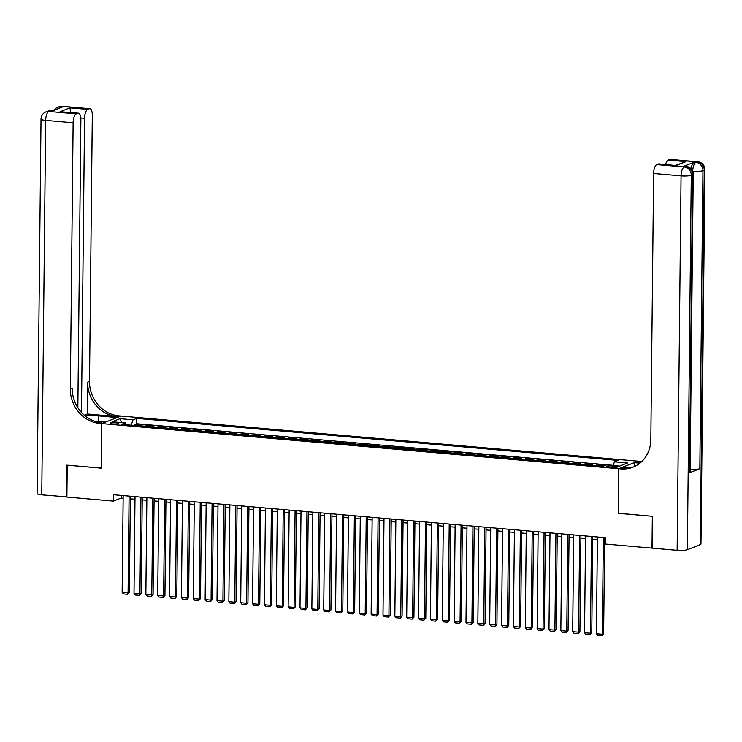 <?xml version="1.0" encoding="UTF-8"?>
<svg xmlns="http://www.w3.org/2000/svg" width="742" height="742" viewBox="0 0 742 742"><rect width="100%" height="100%" fill="white"/><g stroke="black" fill="none" stroke-linecap="round" stroke-linejoin="round"><path stroke-width="1.11" d="M112.561 423.895A4.137 0.733 0.6 0 0 118.358 423.292A4.137 0.733 0.6 0 0 115.873 422.597A4.137 0.733 0.6 0 0 110.076 423.2A4.137 0.733 0.6 0 0 112.561 423.895M637.897 461.172L120.955 416.03L101.775 423.58L618.717 468.721L637.897 461.227M602.272 466.31A5.175 2.031 -85 0 1 602.55 466.152L604.442 465.41L597.329 464.789L597.319 465.883M590.419 465.28A5.175 2.031 95 0 1 590.697 465.123L592.589 464.381L585.475 463.759L585.466 464.844M578.565 464.242A5.175 2.031 95 0 1 578.843 464.084L580.736 463.342L573.622 462.72L573.612 463.806M566.702 463.203A5.175 2.031 95 0 1 566.981 463.054L568.873 462.303L561.759 461.682L561.75 462.776M554.849 462.173A5.175 2.031 95 0 1 555.127 462.016L557.019 461.274L549.905 460.652L549.896 461.737M542.996 461.134A5.175 2.031 95 0 1 543.274 460.977L545.166 460.235L538.052 459.613L538.043 460.699M531.133 460.096A5.175 2.031 95 0 1 531.411 459.947L533.303 459.196L526.189 458.575L526.18 459.669M519.279 459.066A5.175 2.031 95 0 1 519.558 458.908L521.45 458.166L514.336 457.545L514.327 458.63M507.426 458.027A5.175 2.031 95 0 1 507.704 457.87L509.596 457.128L502.482 456.506L502.473 457.601M495.563 456.998A5.175 2.031 95 0 1 495.841 456.84L497.734 456.098L490.62 455.477L490.61 456.562M483.71 455.959A5.175 2.031 95 0 1 483.988 455.801L485.88 455.059L478.766 454.438L478.757 455.523M471.856 454.92A5.175 2.031 95 0 1 472.135 454.772L474.027 454.021L466.913 453.399L466.903 454.494M459.994 453.891A5.175 2.031 95 0 1 460.272 453.733L462.164 452.991L455.05 452.37L455.041 453.455M448.14 452.852A5.175 2.031 95 0 1 448.418 452.694L450.311 451.952L443.197 451.331L443.187 452.416M436.287 451.813A5.175 2.031 95 0 1 436.565 451.665L438.457 450.913L431.343 450.292L431.334 451.386M424.424 450.784A5.175 2.031 95 0 1 424.702 450.626L426.594 449.884L419.48 449.262L419.471 450.348M412.571 449.745A5.175 2.031 95 0 1 412.849 449.587L414.741 448.845L407.627 448.224L407.618 449.318M400.717 448.715A5.175 2.031 95 0 1 400.995 448.558L402.887 447.816L395.774 447.194L395.764 448.279M388.864 447.676A5.175 2.031 95 0 1 389.133 447.519L391.025 446.777L383.911 446.155L383.902 447.24M377.001 446.638A5.175 2.031 95 0 1 377.279 446.489L379.171 445.738L372.057 445.117L372.048 446.211M365.147 445.608A5.175 2.031 95 0 1 365.426 445.45L367.318 444.708L360.204 444.087L360.195 445.172M353.294 444.569A5.175 2.031 95 0 1 353.563 444.412L355.464 443.67L348.35 443.048L348.332 444.133M341.431 443.53A5.175 2.031 95 0 1 341.71 443.382L343.602 442.631L336.488 442.009L336.478 443.104M329.578 442.501A5.175 2.031 95 0 1 329.856 442.343L331.748 441.601L324.634 440.98L324.625 442.065M317.724 441.462A5.175 2.031 95 0 1 318.003 441.314L319.895 440.562L312.781 439.941L312.762 441.036M305.862 440.433A5.175 2.031 95 0 1 306.14 440.275L308.032 439.533L300.918 438.912L300.909 439.997M294.008 439.394A5.175 2.031 95 0 1 294.286 439.236L296.179 438.494L289.065 437.873L289.055 438.958M282.155 438.355A5.175 2.031 95 0 1 282.433 438.207L284.325 437.455L277.211 436.834L277.193 437.928M270.292 437.326A5.175 2.031 95 0 1 270.57 437.168L272.462 436.426L265.348 435.804L265.339 436.89M258.439 436.287A5.175 2.031 95 0 1 258.717 436.129L260.609 435.387L253.495 434.766L253.486 435.851M246.585 435.248A5.175 2.031 95 0 1 246.863 435.1L248.755 434.348L241.642 433.736L241.623 434.821M234.722 434.218A5.175 2.031 95 0 1 235.001 434.061L236.893 433.319L229.779 432.697L229.77 433.782M222.869 433.18A5.175 2.031 95 0 1 223.147 433.031L225.039 432.28L217.925 431.658L217.916 432.753M211.016 432.15A5.175 2.031 95 0 1 211.294 431.992L213.186 431.25L206.072 430.629L206.053 431.714M199.153 431.111A5.175 2.031 95 0 1 199.431 430.954L201.323 430.212L194.209 429.59L194.2 430.675M187.299 430.072A5.175 2.031 95 0 1 187.578 429.924L189.47 429.173L182.356 428.551L182.346 429.646M175.446 429.043A5.175 2.031 95 0 1 175.724 428.885L177.616 428.143L170.502 427.522L170.484 428.607M163.583 428.004A5.175 2.031 95 0 1 163.861 427.846L165.754 427.104L158.64 426.483L158.63 427.568M151.73 426.965A5.175 2.031 95 0 1 152.008 426.817L153.9 426.066L146.786 425.454L146.777 426.539M618.374 513.251L652.339 516.274L652.005 548.115L605.472 544.053L605.537 537.69L113.489 494.719L113.424 501.091L121.206 498.03L123.135 498.197M615.099 466.208L612.493 465.985A4.016 0.705 0.6 0 0 606.873 466.57A4.016 0.705 0.6 0 0 609.275 467.247L611.89 467.479A4.016 0.705 0.6 0 0 617.502 466.885A4.016 0.705 0.6 0 0 615.099 466.208L615.09 467.506M126.075 424.73L125.213 422.912L121.586 424.341L602.958 466.375L606.585 464.946L619.626 466.078L627.509 462.98L614.469 461.839L618.095 460.411L136.723 418.377L133.096 419.805L131.158 425.175M125.213 422.912L112.172 421.771L120.046 418.673L133.096 419.805M613.207 465.345L136.667 423.728L134.933 424.415L134.914 425.5M139.876 425.936A5.175 2.031 95 0 1 140.155 425.778L142.047 425.036L134.933 424.415M144.616 426.353A5.175 2.031 -85 0 1 144.894 426.196L146.786 425.454M156.469 427.383A5.175 2.031 -85 0 1 156.748 427.225L158.64 426.483M168.332 428.422A5.175 2.031 -85 0 1 168.61 428.264L170.502 427.522M180.185 429.451A5.175 2.031 -85 0 1 180.464 429.303L182.356 428.551M192.039 430.49A5.175 2.031 -85 0 1 192.317 430.332L194.209 429.59M203.902 431.529A5.175 2.031 -85 0 1 204.18 431.371L206.072 430.629M215.755 432.558A5.175 2.031 -85 0 1 216.033 432.41L217.925 431.658M227.608 433.597A5.175 2.031 -85 0 1 227.887 433.439L229.779 432.697M239.471 434.627A5.175 2.031 -85 0 1 239.749 434.478L241.642 433.736M251.325 435.665A5.175 2.031 -85 0 1 251.603 435.508L253.495 434.766M263.178 436.704A5.175 2.031 -85 0 1 263.456 436.546L265.348 435.804M275.041 437.734A5.175 2.031 -85 0 1 275.319 437.585L277.211 436.834M286.894 438.772A5.175 2.031 -85 0 1 287.173 438.615L289.065 437.873M298.748 439.811A5.175 2.031 -85 0 1 299.026 439.654L300.918 438.912M310.61 440.841A5.175 2.031 -85 0 1 310.889 440.692L312.781 439.941M322.464 441.88A5.175 2.031 -85 0 1 322.742 441.722L324.634 440.98M334.317 442.909A5.175 2.031 -85 0 1 334.596 442.761L336.488 442.009M346.18 443.948A5.175 2.031 -85 0 1 346.449 443.79L348.35 443.048M358.034 444.987A5.175 2.031 -85 0 1 358.312 444.829L360.204 444.087M369.887 446.016A5.175 2.031 -85 0 1 370.165 445.868L372.057 445.117M381.75 447.055A5.175 2.031 -85 0 1 382.019 446.897L383.911 446.155M393.603 448.094A5.175 2.031 -85 0 1 393.881 447.936L395.774 447.194M405.457 449.123A5.175 2.031 -85 0 1 405.735 448.975L407.627 448.224M417.31 450.162A5.175 2.031 -85 0 1 417.588 450.004L419.48 449.262M429.173 451.192A5.175 2.031 -85 0 1 429.451 451.043L431.343 450.292M441.026 452.23A5.175 2.031 -85 0 1 441.305 452.073L443.197 451.331M452.88 453.269A5.175 2.031 -85 0 1 453.158 453.112L455.05 452.37M464.742 454.299A5.175 2.031 -85 0 1 465.021 454.15L466.913 453.399M476.596 455.338A5.175 2.031 -85 0 1 476.874 455.18L478.766 454.438M488.449 456.376A5.175 2.031 -85 0 1 488.728 456.219L490.62 455.477M500.312 457.406A5.175 2.031 -85 0 1 500.59 457.257L502.482 456.506M512.166 458.445A5.175 2.031 -85 0 1 512.444 458.287L514.336 457.545M524.019 459.474A5.175 2.031 -85 0 1 524.297 459.326L526.189 458.575M535.882 460.513A5.175 2.031 -85 0 1 536.16 460.355L538.052 459.613M547.735 461.552A5.175 2.031 -85 0 1 548.013 461.394L549.905 460.652M559.589 462.581A5.175 2.031 -85 0 1 559.867 462.433L561.759 461.682M571.451 463.62A5.175 2.031 -85 0 1 571.73 463.462L573.622 462.72M583.305 464.659A5.175 2.031 -85 0 1 583.583 464.501L585.475 463.759M595.158 465.688A5.175 2.031 -85 0 1 595.436 465.54L597.329 464.789M101.775 423.58L101.311 468.165L67.225 465.188L66.891 497.029L113.424 501.091M618.253 513.297L618.717 468.721M130.351 498.828L134.988 499.236M142.204 499.867L146.842 500.266M154.067 500.896L158.705 501.304M165.92 501.935L170.558 502.343M177.774 502.974L182.411 503.373M189.637 504.003L194.274 504.412M201.49 505.042L206.128 505.45M213.344 506.081L217.981 506.48M225.206 507.111L229.844 507.519M237.06 508.149L241.697 508.548M248.913 509.179L253.551 509.587M260.776 510.218L265.413 510.626M272.629 511.257L277.267 511.655M284.483 512.286L289.12 512.694M296.346 513.325L300.983 513.733M308.199 514.364L312.836 514.763M320.052 515.393L324.69 515.801M331.915 516.432L336.553 516.831M343.769 517.462L348.406 517.87M355.622 518.5L360.26 518.908M367.485 519.539L372.122 519.938M379.338 520.569L383.976 520.977M391.192 521.607L395.829 522.016M403.054 522.646L407.692 523.045M414.908 523.676L419.545 524.084M426.761 524.715L431.399 525.113M438.624 525.744L443.262 526.152M450.477 526.783L455.115 527.191M462.331 527.822L466.968 528.221M474.194 528.851L478.831 529.259M486.047 529.89L490.685 530.298M497.901 530.929L502.538 531.328M509.754 531.958L514.401 532.366M521.617 532.997L526.254 533.396M533.47 534.027L538.108 534.435M545.324 535.065L549.97 535.474M557.186 536.104L561.824 536.503M569.04 537.134L573.677 537.542M580.893 538.173L585.54 538.581M592.756 539.211L597.393 539.61M604.609 540.241L605.509 540.324M121.234 495.396L121.206 498.03M613.142 465.512L614.469 461.839M136.667 423.728L136.723 418.377M120.046 418.673L121.679 422.597M603.348 537.496L602.337 634.28L603.636 633.77L604.637 537.607M597.421 536.976L596.41 633.761L602.337 634.28L601.818 635.699L597.672 635.337L596.41 633.761M603.636 633.77L601.818 635.699M691.117 168.768A7.763 3.051 -85 0 1 694.141 162.229L683.772 166.31A7.763 3.051 -85 0 1 684.365 166.217L686.146 166.366A7.763 3.051 95 0 0 685.552 166.458L683.772 166.31M652.7 516.311L618.374 513.306L618.837 468.731L620.85 468.907A32.351 29.198 -111.5 0 0 633.037 467.172A32.351 29.198 -111.5 0 0 650.827 439.654L653.619 173.442A7.763 3.051 -85 0 1 656.809 164.576L684.254 166.969L685.552 166.458A7.763 7.012 -111.5 0 1 692.583 174.722L691.284 175.233L687.37 549.711A7.763 1.373 -179.4 0 1 677.14 550.314L652.366 548.153L652.7 516.311M618.837 468.731L622.594 467.247L629.763 467.877M640.921 462.331L638.166 462.09A32.351 29.198 -111.5 0 0 641.079 462.192M639.938 463.156L634.262 462.665L638.018 461.181L640.04 461.357A32.351 29.198 -111.5 0 0 641.867 461.459M675.656 165.345L686.025 161.626L676.12 165.531L658.339 163.973L656.809 164.576M658.339 163.973A7.763 3.051 -85 0 1 658.933 163.88L676.12 165.531M700.327 544.609L704.251 170.141A7.763 1.373 0.6 0 0 704.9 169.593L700.977 544.072A7.763 1.373 -179.4 0 1 700.327 544.609L687.37 549.711M689.466 472.775L692.583 174.722A7.763 1.373 0.6 0 0 693.232 174.185L690.116 472.237A7.763 1.373 -179.4 0 1 689.466 472.775L699.836 468.703A7.763 1.373 -179.4 0 1 690.143 469.343M634.224 466.672L634.262 462.665M665.62 164.464A7.763 3.051 -85 0 1 668.236 160.077L686.025 161.626M694.141 162.229L697.22 161.877L669.766 159.474L668.236 160.077M669.766 159.474A7.763 3.051 -85 0 1 670.36 159.382L697.814 161.784A7.763 3.051 95 0 0 697.22 161.877A7.763 7.012 -111.5 0 1 704.251 170.141L702.952 170.651L699.836 468.703M620.85 468.907L622.723 468.174A32.351 29.198 -111.5 0 0 633.956 466.783M66.891 496.852L41.756 494.831L45.679 120.352A7.763 1.373 0.6 0 1 41.023 119.054A7.763 7.763 0 0 1 45.939 111.903A7.763 7.012 68.5 0 1 48.87 111.495L76.315 113.888A7.763 3.051 95 0 0 73.124 122.755L45.679 120.352A7.763 3.051 -85 0 1 48.87 111.495L51.94 111.133L62.309 107.052L60.529 106.904L61.827 106.394A7.763 3.051 -85 0 1 62.421 106.301L89.865 108.694A7.763 3.051 95 0 0 89.272 108.786L61.827 106.394A7.763 7.012 -111.5 0 0 58.906 106.811A7.763 7.763 0 0 1 62.421 106.301M66.53 496.992L66.863 465.151L101.311 468.1M117.078 417.56L98.528 415.882A14.562 2.569 0.6 0 0 85.154 415.9M117.078 417.505L120.844 416.021L118.822 415.845A32.351 29.198 68.5 0 1 89.513 381.416L92.305 115.205A7.763 3.051 95 0 0 89.865 108.694M87.315 413.99L116.958 416.577A32.351 29.198 68.5 0 1 87.649 382.149L87.315 413.99L84.291 415.186M101.19 468.146L101.654 423.571L99.641 423.394A32.351 29.198 68.5 0 1 70.332 388.966L73.124 122.755M101.654 423.571L105.42 422.087L94.484 421.141M77.854 407.738L80.878 119.703A7.763 3.051 95 0 0 78.439 113.192L60.056 111.736L69.961 107.84L87.741 109.389L89.272 108.786M87.741 109.389A7.763 3.051 95 0 0 84.551 118.256L80.804 117.932M81.472 412.441L84.551 118.256M41.756 494.831A7.763 1.373 -179.4 0 1 37.1 493.523L41.023 119.054M78.439 113.192A7.763 3.051 95 0 0 77.845 113.285L60.056 111.736M76.315 113.888L77.845 113.285M99.641 423.394L101.506 422.662A32.351 29.198 68.5 0 1 72.206 388.224L70.332 388.966M69.961 107.84L70.787 113.025M591.495 536.457L590.474 633.241L591.773 632.731L592.784 536.577M585.568 535.947L584.548 632.722L590.474 633.241L589.964 634.67L585.809 634.308L584.548 632.722M591.773 632.731L589.964 634.67M579.632 535.427L578.621 632.203L579.919 631.692L580.921 535.538M573.705 534.908L572.694 631.692L578.621 632.203L578.101 633.631L573.956 633.269L572.694 631.692M579.919 631.692L578.101 633.631M567.778 534.388L566.767 631.173L568.066 630.663L569.068 534.5M561.852 533.869L560.841 630.654L566.767 631.173L566.248 632.592L562.102 632.23L560.841 630.654M568.066 630.663L566.248 632.592M555.925 533.359L554.905 630.134L556.203 629.624L557.214 533.47M549.998 532.839L548.978 629.615L554.905 630.134L554.395 631.563L550.239 631.201L548.978 629.615M556.203 629.624L554.395 631.563M544.062 532.32L543.051 629.105L544.35 628.595L545.351 532.431M538.136 531.801L537.125 628.585L543.051 629.105L542.532 630.524L538.386 630.162L537.125 628.585M544.35 628.595L542.532 630.524M532.209 531.281L531.198 628.066L532.496 627.556L533.498 531.402M526.282 530.771L525.271 627.547L531.198 628.066L530.678 629.494L526.532 629.133L525.271 627.547M532.496 627.556L530.678 629.494M520.355 530.252L519.335 627.027L520.634 626.517L521.645 530.363M514.429 529.732L513.408 626.517L519.335 627.027L518.825 628.455L514.67 628.094L513.408 626.517M520.634 626.517L518.825 628.455M508.493 529.213L507.482 625.998L508.78 625.487L509.782 529.324M502.566 528.694L501.555 625.478L507.482 625.998L506.962 627.417L502.816 627.055L501.555 625.478M508.78 625.487L506.962 627.417M496.639 528.174L495.628 624.959L496.927 624.449L497.928 528.295M490.712 527.664L489.701 624.439L495.628 624.959L495.109 626.387L490.963 626.025L489.701 624.439M496.927 624.449L495.109 626.387M484.786 527.145L483.765 623.92L485.064 623.41L486.075 527.256M478.859 526.625L477.839 623.41L483.765 623.92L483.255 625.348L479.1 624.987L477.839 623.41M485.064 623.41L483.255 625.348M472.923 526.106L471.912 622.89L473.21 622.38L474.212 526.217M466.996 525.586L465.985 622.371L471.912 622.89L471.393 624.31L467.247 623.948L465.985 622.371M473.21 622.38L471.393 624.31M461.07 525.076L460.059 621.852L461.357 621.342L462.359 525.188M455.143 524.557L454.132 621.332L460.059 621.852L459.539 623.28L455.393 622.918L454.132 621.332M461.357 621.342L459.539 623.28M449.216 524.038L448.205 620.822L449.494 620.312L450.505 524.149M443.289 523.518L442.269 620.303L448.205 620.822L447.686 622.241L443.53 621.879L442.269 620.303M449.494 620.312L447.686 622.241M437.353 522.999L436.342 619.783L437.641 619.273L438.643 523.119M431.427 522.489L430.416 619.264L436.342 619.783L435.823 621.212L431.677 620.85L430.416 619.264M437.641 619.273L435.823 621.212M425.5 521.969L424.489 618.745L425.787 618.234L426.789 522.08M419.573 521.45L418.562 618.234L424.489 618.745L423.97 620.173L419.824 619.811L418.562 618.234M425.787 618.234L423.97 620.173M413.646 520.93L412.635 617.715L413.925 617.205L414.936 521.042M407.72 520.411L406.699 617.196L412.635 617.715L412.116 619.134L407.961 618.772L406.699 617.196M413.925 617.205L412.116 619.134M401.784 519.892L400.773 616.676L402.071 616.166L403.082 520.012M395.857 519.381L394.846 616.157L400.773 616.676L400.253 618.105L396.107 617.743L394.846 616.157M402.071 616.166L400.253 618.105M389.93 518.862L388.919 615.637L390.218 615.127L391.219 518.973M384.004 518.343L382.993 615.127L388.919 615.637L388.4 617.066L384.254 616.704L382.993 615.127M390.218 615.127L388.4 617.066M378.077 517.823L377.066 614.608L378.355 614.098L379.366 517.935M372.15 517.304L371.13 614.088L377.066 614.608L376.546 616.036L372.391 615.665L371.13 614.088M378.355 614.098L376.546 616.036M366.214 516.794L365.203 613.569L366.502 613.059L367.513 516.905M360.287 516.274L359.276 613.05L365.203 613.569L364.684 614.997L360.538 614.636L359.276 613.05M366.502 613.059L364.684 614.997M354.361 515.755L353.35 612.54L354.648 612.029L355.65 515.866M348.434 515.236L347.423 612.02L353.35 612.54L352.83 613.959L348.684 613.597L347.423 612.02M354.648 612.029L352.83 613.959M342.507 514.716L341.496 611.501L342.785 610.991L343.796 514.837M336.58 514.206L335.56 610.981L341.496 611.501L340.977 612.929L336.822 612.567L335.56 610.981M342.785 610.991L340.977 612.929M330.654 513.687L329.633 610.462L330.932 609.952L331.943 513.798M324.718 513.167L323.707 609.952L329.633 610.462L329.114 611.89L324.968 611.529L323.707 609.952M330.932 609.952L329.114 611.89M318.791 512.648L317.78 609.432L319.079 608.922L320.08 512.759M312.864 512.128L311.853 608.913L317.78 609.432L317.261 610.851L313.115 610.49L311.853 608.913M319.079 608.922L317.261 610.851M306.938 511.618L305.927 608.394L307.216 607.884L308.227 511.73M301.011 511.099L299.991 607.874L305.927 608.394L305.407 609.822L301.252 609.46L299.991 607.874M307.216 607.884L305.407 609.822M295.084 510.579L294.064 607.355L295.362 606.845L296.373 510.691M289.148 510.06L288.137 606.845L294.064 607.355L293.544 608.783L289.399 608.421L288.137 606.845M295.362 606.845L293.544 608.783M283.221 509.541L282.21 606.325L283.509 605.815L284.511 509.652M277.295 509.021L276.284 605.806L282.21 606.325L281.691 607.754L277.545 607.383L276.284 605.806M283.509 605.815L281.691 607.754M271.368 508.511L270.357 605.287L271.646 604.776L272.657 508.622M265.441 507.992L264.421 604.767L270.357 605.287L269.838 606.715L265.682 606.353L264.421 604.767M271.646 604.776L269.838 606.715M259.514 507.472L258.494 604.257L259.793 603.747L260.804 507.584M253.578 506.953L252.568 603.738L258.494 604.257L257.975 605.676L253.829 605.314L252.568 603.738M259.793 603.747L257.975 605.676M247.652 506.434L246.641 603.218L247.939 602.708L248.941 506.554M241.725 505.923L240.714 602.699L246.641 603.218L246.121 604.647L241.975 604.285L240.714 602.699M247.939 602.708L246.121 604.647M235.798 505.404L234.787 602.179L236.077 601.669L237.088 505.515M229.872 504.885L228.851 601.669L234.787 602.179L234.268 603.608L230.113 603.246L228.851 601.669M236.077 601.669L234.268 603.608M223.945 504.365L222.925 601.15L224.223 600.64L225.234 504.477M218.009 503.846L216.998 600.63L222.925 601.15L222.405 602.569L218.259 602.207L216.998 600.63M224.223 600.64L222.405 602.569M212.082 503.336L211.071 600.111L212.37 599.601L213.371 503.447M206.155 502.816L205.144 599.592L211.071 600.111L210.552 601.539L206.406 601.178L205.144 599.592M212.37 599.601L210.552 601.539M200.229 502.297L199.218 599.072L200.507 598.571L201.518 502.408M194.302 501.777L193.282 598.562L199.218 599.072L198.698 600.501L194.543 600.139L193.282 598.562M200.507 598.571L198.698 600.501M188.375 501.258L187.355 598.043L188.654 597.533L189.664 501.369M182.439 500.739L181.428 597.523L187.355 598.043L186.836 599.471L182.69 599.1L181.428 597.523M188.654 597.533L186.836 599.471M176.513 500.229L175.502 597.004L176.8 596.494L177.802 500.34M170.586 499.709L169.575 596.485L175.502 597.004L174.982 598.432L170.836 598.071L169.575 596.485M176.8 596.494L174.982 598.432M164.659 499.19L163.648 595.974L164.937 595.464L165.948 499.301M158.732 498.67L157.712 595.455L163.648 595.974L163.129 597.393L158.974 597.032L157.712 595.455M164.937 595.464L163.129 597.393M152.806 498.151L151.785 594.936L153.084 594.425L154.095 498.272M146.87 497.641L145.859 594.416L151.785 594.936L151.275 596.364L147.12 596.002L145.859 594.416M153.084 594.425L151.275 596.364M140.943 497.121L139.932 593.897L141.23 593.387L142.232 497.233M135.016 496.602L134.005 593.387L139.932 593.897L139.413 595.325L135.267 594.963L134.005 593.387M141.23 593.387L139.413 595.325M129.089 496.083L128.078 592.867L129.368 592.357L130.379 496.194M123.163 495.563L122.152 592.348L128.078 592.867L127.559 594.286L123.404 593.925L122.152 592.348M129.368 592.357L127.559 594.286M602.55 466.152L603.329 466.226M140.155 425.778L144.894 426.196M152.008 426.817L156.748 427.225M163.861 427.846L168.61 428.264M175.724 428.885L180.464 429.303M187.578 429.924L192.317 430.332M199.431 430.954L204.18 431.371M211.294 431.992L216.033 432.41M223.147 433.031L227.887 433.439M235.001 434.061L239.749 434.478M246.863 435.1L251.603 435.508M258.717 436.129L263.456 436.546M270.57 437.168L275.319 437.585M282.433 438.207L287.173 438.615M294.286 439.236L299.026 439.654M306.14 440.275L310.889 440.692M318.003 441.314L322.742 441.722M329.856 442.343L334.596 442.761M341.71 443.382L346.449 443.79M353.563 444.412L358.312 444.829M365.426 445.45L370.165 445.868M377.279 446.489L382.019 446.897M389.133 447.519L393.881 447.936M400.995 448.558L405.735 448.975M412.849 449.587L417.588 450.004M424.702 450.626L429.451 451.043M436.565 451.665L441.305 452.073M448.418 452.694L453.158 453.112M460.272 453.733L465.021 454.15M472.135 454.772L476.874 455.18M483.988 455.801L488.728 456.219M495.841 456.84L500.59 457.257M507.704 457.87L512.444 458.287M519.558 458.908L524.297 459.326M531.411 459.947L536.16 460.355M543.274 460.977L548.013 461.394M555.127 462.016L559.867 462.433M566.981 463.054L571.73 463.462M578.843 464.084L583.583 464.501M590.697 465.123L595.436 465.54M612.475 467.516L612.493 465.985M638.166 462.09L640.04 461.357M677.14 550.314L681.063 175.835L653.619 173.442M681.063 175.835A7.763 1.373 0.6 0 0 691.284 175.233A7.763 7.012 68.5 0 0 684.254 166.969A7.763 3.051 95 0 0 681.063 175.835M692.731 171.244A7.763 1.373 0.6 0 0 702.952 170.651A7.763 7.012 68.5 0 0 695.922 162.387A7.763 3.051 95 0 0 692.731 171.244M116.958 416.577L118.822 415.845M87.649 382.149L89.513 381.416M59.091 108.323A7.763 3.051 -85 0 1 60.529 106.904A7.763 7.012 68.5 0 0 57.607 107.321A7.763 7.763 0 0 0 53.906 110.363M50.753 110.892A7.763 7.763 0 0 0 47.238 111.393A7.763 7.012 -111.5 0 1 50.159 110.985A7.763 3.051 -85 0 1 50.753 110.892L52.246 111.012M98.463 421.484L98.528 415.882M693.232 174.185A7.763 7.763 0 0 0 686.146 166.366M704.9 169.593A7.763 7.763 0 0 0 697.814 161.784M57.607 107.321L58.906 106.811M45.939 111.903L47.238 111.393"/></g></svg>
